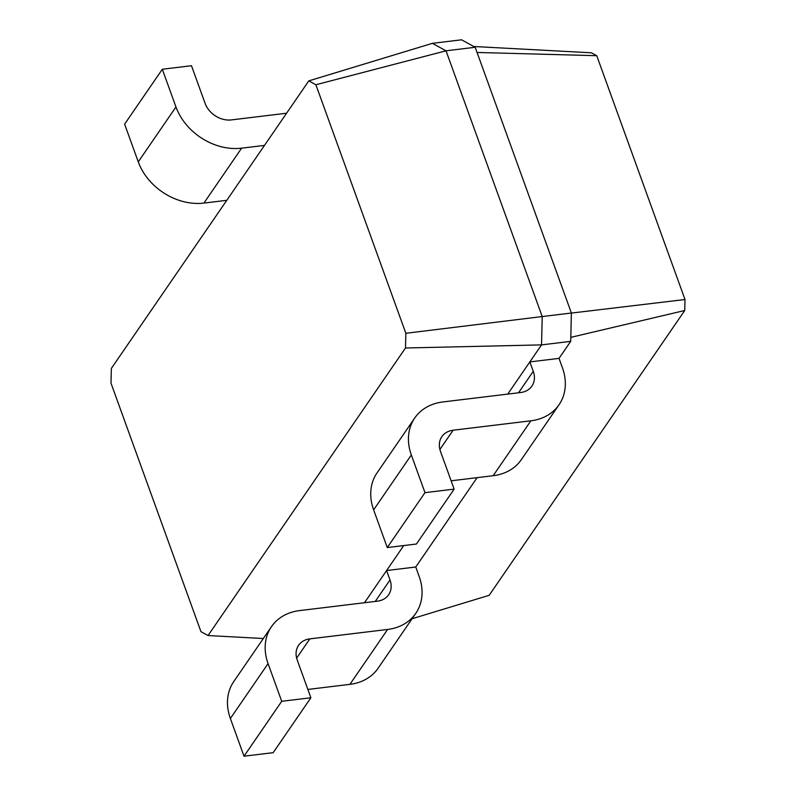 <?xml version="1.0" encoding="UTF-8"?>
<svg xmlns="http://www.w3.org/2000/svg" width="796" height="796" viewBox="0 0 796 796"><rect width="100%" height="100%" fill="white"/><g stroke="black" fill="none" stroke-linecap="round" stroke-linejoin="round"><path stroke-width="1.19" d="M315.883 84.754L308.798 80.874L111.35 368.429L110.992 383.145L200.96 631.666L208.045 635.546L405.492 347.991L405.851 333.285L315.883 84.754L446.019 50.805L432.377 43.332L461.541 39.8L475.182 47.272L446.019 50.805L542.215 316.549L571.379 313.017L475.182 47.272M405.851 333.285L542.215 316.549L541.539 344.887L570.702 341.355L571.379 313.017M308.798 80.874L432.377 43.332M405.492 347.991L541.539 344.887L529.847 361.911L559.011 358.379L570.702 341.355M208.045 635.546L263.327 638.511M507.749 394.1L529.847 361.911L533.26 371.334A21.94 17.432 -145.5 0 1 531.907 386.11A21.94 17.432 -145.5 0 1 520.644 392.537L442.884 401.95A54.844 43.581 34.5 0 0 414.716 418.029A54.844 43.581 34.5 0 0 411.333 454.964L424.974 492.654L454.138 489.122L440.496 451.431A21.94 17.432 -145.5 0 1 441.85 436.656A21.94 17.432 -145.5 0 1 453.113 430.228L530.872 420.805A54.844 43.581 34.5 0 0 559.041 404.736A54.844 43.581 34.5 0 0 562.424 367.802L559.011 358.379M364.488 602.731L403.741 545.568M415.751 567.011L386.587 570.543L390 579.976A21.94 17.432 -145.5 0 1 388.647 594.741A21.94 17.432 -145.5 0 1 377.384 601.169L299.614 610.592A54.844 43.581 34.5 0 0 271.456 626.661A54.844 43.581 34.5 0 0 268.073 663.605L281.714 701.296L310.878 697.764L297.236 660.063A21.94 17.432 -145.5 0 1 298.59 645.297A21.94 17.432 -145.5 0 1 309.853 638.87L387.612 629.447A54.844 43.581 34.5 0 0 415.771 613.378A54.844 43.581 34.5 0 0 419.164 576.433L415.751 567.011L477.103 477.66M477.053 52.456L596.741 55.7L591.458 52.805L473.769 46.496M571.379 313.077L685.008 299.525L596.741 55.7M264.491 145.409L241.616 148.175A54.844 43.581 -145.5 0 1 175.966 106.953L162.314 69.252L191.478 65.72L205.119 103.42A21.94 17.432 34.5 0 0 231.387 119.907L286.59 113.221M226.79 200.313L203.915 203.079A54.844 43.581 -145.5 0 1 138.265 161.857L124.614 124.156L162.314 69.252M271.456 626.661L233.755 681.575A54.844 43.581 34.5 0 0 230.372 718.509L244.014 756.2L273.177 752.668L310.878 697.764M307.863 689.445L349.912 684.351A54.844 43.581 34.5 0 0 378.07 668.282L415.771 613.378M414.716 418.029L377.015 472.933A54.844 43.581 34.5 0 0 373.632 509.868L387.274 547.558L416.437 544.026L454.138 489.122M451.133 480.804L493.172 475.71A54.844 43.581 34.5 0 0 521.34 459.64L559.041 404.736M412.099 618.731L489.172 595.318L684.739 310.5L685.008 299.525M570.792 337.365L684.739 310.5M244.014 756.2L281.714 701.296M387.274 547.558L424.974 492.654M375.264 601.428L390 579.976M518.524 392.786L533.26 371.334M175.966 106.953L138.265 161.857M241.616 148.175L203.915 203.079M349.912 684.351L387.612 629.447M296.639 658.113L309.853 638.87M230.372 718.509L268.073 663.605M493.172 475.71L530.872 420.805M439.899 449.471L453.113 430.228M373.632 509.868L411.333 454.964"/></g></svg>
